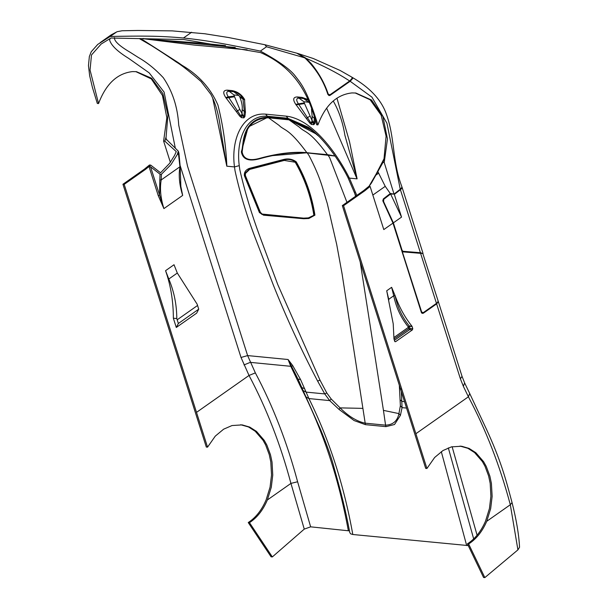 <?xml version="1.0" encoding="UTF-8"?>
<svg xmlns="http://www.w3.org/2000/svg" width="608" height="608" viewBox="0 0 608 608"><rect width="100%" height="100%" fill="white"/><g stroke="black" fill="none" stroke-linecap="round" stroke-linejoin="round"><path stroke-width="0.91" d="M196.673 313.143L198.732 309.16L178.357 323.494L176.29 327.469L196.673 313.143M438.148 301.18L438.292 301.895L436.628 303.878L423.35 313.211L422.15 313.363L421.42 312.626L392.988 223.113L383.792 229.581L370.105 186.451L368.874 186.337L363.683 190.578L342.327 205.588L425.691 468.38L426.922 468.502L434.667 457.459L443.019 450.52L451.402 446.88L461.571 446.234L469.102 448.423L475.844 452.717L483.596 461.662L486.24 466.397L489.858 476.079L491.416 483.451L492.138 496.402L490.671 508.615L486.734 521.314C482.311 531.491 476.277 539.045 468.646 543.978L484.834 577.6L483.58 577.478L467.415 543.856L468.646 543.978M117.154 31.692L111.18 34.854L117.154 31.692L122.117 30.757L138.183 30.468L172.254 30.879L204.759 33.752L228.654 37.536L264.883 44.734L266.517 46.763L260.376 51.08C279.14 61.324 290.905 69.829 295.67 76.585C301.408 84.041 307.017 90.075 317.923 124.898L316.692 124.777C309.753 98.792 298.08 68.962 260.543 52.569L183.943 39.55L110.998 38.023L101.186 44.027L91.481 54.994L90.052 70.042L98.549 103.565C105.929 83.965 117.268 73.31 132.544 71.592L136.458 71.676L151.635 78.257L162.86 93.624L167.937 114.775L165.938 138.898L178.296 151.156L177.308 154.516L171 164.578L161.432 174.268L160.048 174.2L150.533 166.805L149.051 166.653L158.224 195.586L163.902 208.597L150.533 166.805M355.194 92.963L370.15 99.788L381.155 115.186L386.095 136.2L384.013 158.787L382.994 162.397L371.427 183.038L369.056 186.352M368.995 186.344L376.246 173.865L384.013 158.787M180.766 186.816L182.666 195.411L180.006 182.256M166.638 139.984L165.87 137.568L164.844 141.178L176.267 151.62L174.542 155.473L169.556 163.4L160.565 172.786L150.731 165.118L149.492 164.996L144.301 169.237L122.945 184.254L124.184 184.376L196.506 412.376L249.022 375.455C266.593 408.523 280.562 444.509 290.936 483.398L267.353 499.974C263.021 510.165 257.062 517.72 249.478 522.66L272.338 556.928L271.084 556.806L248.239 522.538C255.831 517.606 261.79 510.044 266.122 499.86L270.058 487.152L271.525 474.947L270.803 461.996L269.245 454.617L265.628 444.942L262.983 440.2L255.223 431.254L248.49 426.96L240.662 424.741M150.731 165.118L145.532 169.358L124.184 184.376M180.257 165.923L241.019 357.474L249.022 375.455L255.352 372.886L247.616 355.581L187.507 166.113L178.722 125.134C177.65 107.046 172.505 91.223 163.271 77.664C155.283 69.107 146.908 62.343 138.145 57.365L130.355 52.41C119.335 45.95 114.03 41.01 114.456 37.605M110.018 38.585L109.645 40.174C111.241 45.486 117.564 51.551 128.638 58.368L149.165 72.846L164.107 92.12L175.302 148.094M176.29 327.469L173.356 318.204C173.348 303.035 171.236 288.64 167.01 275.021L165.566 270.682L168.804 279.011L177.3 273.038L197.159 304.213L198.732 309.16M158.224 195.586L159.547 195.206L159.82 179.892L161.188 179.953L161.432 174.268M460.036 446.074L467.871 448.301L474.605 452.595L482.364 461.54L485.002 466.275L488.619 475.958L490.185 483.33L490.899 496.288L489.44 508.493L485.496 521.193C481.072 531.369 475.046 538.924 467.415 543.856M426.922 468.502L415.887 433.717L468.403 396.796C485.967 429.864 499.943 465.842 510.317 504.739L517.917 549.868L484.834 577.6M468.358 545.596L352.807 534.5C343.938 485.062 329.316 439.759 308.925 398.574L300.504 379.438L292.676 365.537L288.086 359.518L298.057 379.172L300.504 379.438M303.476 391.354L320.583 429.575C327.324 445.922 331.862 458.751 334.187 468.061C341.035 492.374 345.519 509.671 349.805 532.623L350.641 533.832L352.807 534.5M310.642 526.84L297.608 481.764L290.936 483.398L304.258 529.112L310.642 526.84L349.471 530.89M304.258 529.112L272.338 556.928M519.544 547.215L517.917 549.868M388.755 299.387L386.718 290.791L393.209 323.768L393.976 338.869L394.676 341.278L395.58 341.696L412.422 329.863L412.779 328.556L411.973 326.215C404.996 317.581 399.365 307.382 395.086 295.625L391.636 287.31L393.741 295.876C396.18 307.496 400.953 317.748 408.067 326.625L409.389 326.253L408.067 326.625L408.31 327.385L409.632 327.013L409.389 326.253L412.133 326.519M394.676 341.278L395.58 341.696L394.873 341.628M412.779 328.556L408.713 328.67L409.678 329.597L410.035 328.29L409.632 327.013M411.973 326.215L409.23 325.949C402.192 317.194 397.48 307.086 395.086 295.625L393.741 295.876M262.139 214.062L261.866 214.366L259.859 212.45L244.849 175.651L259.95 212.458L261.866 214.366L303.65 218.439L308.613 218.188L314.397 215.224C311.387 196.103 305.155 178.364 295.701 162.009C291.825 159.608 287.979 158.908 284.149 159.904L283.944 159.395L249.28 168.416C245.64 169.89 244.013 172.322 244.386 175.72L244.849 175.651L244.918 173.31L244.933 175.659L245.389 175.59L245.404 173.493L244.91 173.31L249.462 168.918L249.645 169.419L284.232 160.428L295.214 162.222C304.669 178.585 310.886 196.278 313.872 215.293L308.378 217.892L303.544 218.135L262.139 214.062L260.376 212.336L245.389 175.59M284.232 160.428L284.027 159.927L249.462 168.918L249.28 168.416M245.404 173.493L249.645 169.419M283.944 159.395L284.111 160.451M263.819 214.495L263.56 215.179L303.749 218.743L308.856 218.492L314.929 215.156C311.95 196.065 305.702 178.273 296.187 161.789C292.547 159.174 288.504 158.369 284.065 159.38M308.856 218.492L308.378 217.892M355.627 196.24L354.548 192.538M244.386 175.72L259.426 212.572L263.56 215.179M303.749 218.743L303.544 218.135M316.707 134.246L288.876 119.616L268.295 117.618C254.592 117.944 246.286 125.415 243.367 140.038C246.134 125.187 254.395 117.557 268.143 117.162L248.201 126.973L241.346 151.863C242.698 159.129 248.398 161.53 258.446 159.076L264.275 157.525C280.797 153.383 295.199 151.856 307.488 152.942L335.092 156.058M401.326 391.59L402.063 407.634L400.414 415.37L394.524 424.498L385.989 426.649L385.571 425.159L364.99 423.153C356.752 421.344 348.452 416.252 340.1 407.884L331.223 399.015L326.792 392.966L319.99 380.129L277.734 284.491L260.171 237.356C251.545 214.084 244.766 191.558 239.826 169.761L239.248 165.627C235.934 140.402 245.7 114.927 267.018 116.227L287.599 118.226L308.104 127.11C319.77 134.794 336.589 155.154 347.799 177.24M288.876 119.616L309.48 128.645L318.698 136.184M334.978 155.899L306.865 152.661C294.698 151.574 280.432 153.079 264.077 157.176L258.324 158.703C248.832 161.052 243.428 158.802 242.128 151.954L243.77 140.167C246.612 125.605 254.836 118.157 268.44 117.823L289.02 119.829L299.516 127.285C305.102 132.924 308.849 129.519 327.446 154.66L335.038 155.975M243.77 140.167L243.367 140.038L241.741 151.909C243.132 158.977 248.68 161.302 258.385 158.886L271.001 155.754L307.002 152.783M242.128 151.954L241.346 151.863M308.484 127.384L288.587 118.955L268.006 116.949L265.62 114.144C242.303 112.176 230.759 139.658 234.49 166.926L235.03 170.734C239.803 192.516 246.407 214.563 254.843 236.869L273.402 285.22C286.269 317.475 301.013 349.433 317.627 381.102L324.748 393.916L329.665 400.596L331.223 399.015M400.414 415.37L398.932 413.607L383.443 410.37L385.571 425.159C392.981 424.87 397.434 421.017 398.932 413.607L400.376 405.741L399.319 385.259M116.341 32.156L110.192 36.472C140.729 35.902 158.103 35.72 183.456 37.992C208.932 40.668 227.529 44.346 260.376 51.08M98.549 103.565L97.31 103.444L92.378 87.271L89.672 75.818L88.464 65.603L89.353 56.521L91.246 51.733L97.721 44.437L110.192 36.472M135.812 71.622L151.324 78.934L162.442 95.433L166.843 117.694L163.613 141.064L164.844 141.178M170.362 162.336L163.613 141.064M235.281 47.477L142.416 38.608L194.195 45.053L247.106 49.826M139.559 38.73L144.909 41.587C149.165 43.981 167.428 55.754 176.115 61.887L178.121 62.54L143.192 40.09L139.559 38.73L151.901 45.874M176.046 61.834L176.115 61.887C181.397 65.018 189.704 71.554 201.035 81.51L210.839 94.293C215.627 103.299 218.872 114.882 220.56 129.048L226.769 166.182L230.204 166.516M225.56 45.646L203.642 43.388L139.878 38.54M142.416 38.608L143.518 38.471M196.506 412.376L207.541 447.161L206.31 447.047L122.945 184.254M249.478 522.66L248.239 522.538M207.541 447.161L215.285 436.118L223.638 429.18L232.02 425.547L242.189 424.893L249.721 427.082L256.462 431.376L264.214 440.321L266.859 445.056L270.476 454.738L272.034 462.11L272.756 475.068L271.29 487.274L267.353 499.974M144.301 169.237L145.532 169.358M298.064 379.179L303.498 391.4M303.483 390.792L306.143 392.107L324.748 393.916L326.792 392.966M292.676 365.537L291.582 366.502L290.768 366.305L300.458 386.475C322.666 429.826 338.618 477.835 348.316 530.503M305.915 396.895L308.925 398.574L329.665 400.596L339.028 409.404L354.114 420.569L365.416 424.65L342.038 273.554L336.68 244.355L327.294 203.604C322.704 189.103 321.32 179.17 309.001 155.496L307.177 152.798L327.446 154.66M178.357 323.494L176.784 318.539L173.356 318.204M176.784 318.539C176.738 304.722 174.078 291.544 168.804 279.011M165.566 270.682L174.025 264.731L177.3 273.038M233.981 94.962L229.163 91.284L234.217 91.778C235.699 92.021 237.69 93.07 240.19 94.924L243.086 98.747L244.515 99.362C241.688 94.574 237.561 91.656 232.134 90.607L227.331 90.144L229.163 91.284C226.275 91.36 225.994 93.214 228.304 96.847L234.285 96.072L233.981 94.962L238.784 95.426L239.636 96.596L242.866 98.26L244.355 111.317L243.96 116.098L243.314 116.158L242.03 113.529L241.482 115.444L239.795 116.219L241.505 117.648L241.65 115.999L240.707 115.778L228.304 96.847L225.766 97.546L239.795 116.219M227.331 90.144C223.151 90.25 222.634 92.72 225.766 97.546M241.505 117.648L243.846 117.876L243.314 116.158L241.65 115.999L241.482 115.444L243.344 115.619L244.857 116.706L245.434 112.374L244.515 99.362M243.846 117.876L244.857 116.706M236.535 111.507L239.81 109.394L234.285 96.072M239.636 96.596L239.94 97.272C241.862 102.418 242.6 106.537 242.166 109.622L242.03 113.529L239.81 109.394M242.166 109.622L245.434 112.374M239.248 165.627L234.49 166.926L226.792 166.182L212.648 97.82M226.86 166.189C225.94 145.32 222.961 124.914 217.907 104.986C210.566 88.198 198.596 74.959 181.997 65.254L178.121 62.54M297.358 53.344L305.566 57.942L311.136 63.49C318.896 72.968 324.604 83.182 328.252 94.134L329.87 94.856L349.828 80.856L352.214 78.174L351.705 77.056M329.794 94.871L329.293 95.038L329.87 94.856L330.053 95.372L329.034 95.585L327.864 94.4C323.441 80.659 315.886 68.598 305.193 58.208L296.712 53.147M305.976 58.3C323.015 65.596 336.817 72.671 347.396 79.542L349.676 80.963M351.933 77.216L352.61 78.576L350.162 81.274L330.053 95.372M350.162 81.274L371.944 97.174L386.924 123.204L400.262 189.232L401.675 187.712L401.85 186.626C391.818 160.307 395.322 137.431 385.67 112.237C380.372 98.838 369.2 87.202 352.154 77.338M266.517 46.763L304.783 57.851M317.923 124.898C325.25 105.29 336.581 94.635 351.926 92.925L355.84 93.016L371.572 100.069L382.911 116.538L387.456 138.943L384.226 162.518L382.994 162.397M401.896 186.899L401.896 188.123L400.9 189.354L394.334 194.385L394.045 194.104L384.226 162.518M394.045 194.104L390.739 194.036L390.572 193.519L394.045 194.104L400.254 189.232L400.429 189.742M333.214 100.989L333.382 101.255C338.96 110.998 342.798 122.33 344.896 135.242L357.109 178.858L353.681 178.524M349.395 178.106L356.828 195.396M370.105 186.451L364.914 190.699L343.558 205.709L342.327 205.588M415.887 433.717L343.558 205.709M402.238 251.522L421.648 311.988L423.191 312.694L436.468 303.362L460.4 378.814L463.349 386.278L468.403 396.796L469.703 393.475L486.385 429.096C500.863 460.651 505.491 478.002 512.042 502.58C516.405 519.726 518.905 534.63 519.551 547.276M364.914 190.699L363.683 190.578M406.554 408.074L402.063 407.634L400.376 405.741M404.525 401.675L401.949 401.424L400.444 400.125M390.283 193.519L383.367 198.877L382.797 200.754L392.988 223.113L401.538 217.102L390.602 193.998L383.694 199.356L383.602 201.62L393.368 222.847L402.116 250.405L403.043 251.302L421.162 252.776L421.321 253.293C423.822 253.559 423.578 253.574 420.599 253.338L436.468 303.362L437.752 302.176L438.079 300.846M422.56 312.877L423.191 312.694L423.35 313.211M422.796 253.452L438.102 300.907M421.07 253.376L402.99 251.879L403.043 251.302L420.523 252.746L420.478 253.331M401.538 217.102L394.334 194.385M390.739 194.036L390.572 193.519M402.017 187.142L422.887 252.943L422.902 253.498L421.215 253.323M314.822 123.515L313.819 124.678L313.287 122.968L314.822 123.515L315.21 120.118M308.134 100.229L304.813 98.716L299.136 98.086C296.248 98.169 295.959 100.024 298.277 103.649L310.673 122.588L311.623 122.801L312.003 120.338L313.933 122.9L314.404 117.602M309.077 102.547L302.1 97.417L307.808 99.438M308.75 102.235L303.954 101.764L304.251 102.881L295.739 104.348C292.6 99.522 293.124 97.06 297.304 96.946L302.1 97.417M313.819 124.678L311.478 124.458L311.623 122.801L313.287 122.968L313.318 122.428L311.456 122.246L309.761 123.021L295.739 104.348M311.478 124.458L309.761 123.021M314.724 118.598L312.14 116.432L311.509 109.007M304.251 102.881L312.003 120.338L312.14 116.432M265.62 114.144L286.201 116.151C310.81 118.841 335.107 149.804 349.387 178.106L357.018 178.851L326.618 108.11M309.784 116.204L306.508 118.317M347.761 177.179L349.387 178.106M390.45 193.754L385.236 186.344L377.674 171.213M178.288 152.258L179.945 166.759L161.188 179.953C159.706 188.533 160.611 198.079 163.902 208.597L182.666 195.411C179.375 184.893 178.471 175.34 179.945 166.759L179.854 165.809M160.048 174.2L159.82 179.892M178.691 153.535L177.308 154.508M512.042 502.58L510.317 504.739L486.734 521.314M394.379 340.351L409.678 329.597L412.422 329.863M393.961 337.478L408.31 327.385L408.713 328.67L393.984 339.021M395.048 295.526L393.718 295.784L388.74 299.288L388.808 299.911M259.426 212.572L260.376 212.336M314.929 215.156L313.872 215.293M296.187 161.789L295.214 162.222M339.028 409.404L340.1 407.884L362.862 408.371M268.295 117.618L278.943 125.278C284.521 130.925 288.268 127.52 306.865 152.661L306.865 152.661M346.955 202.335L329.582 157.495L327.758 154.804M268.143 117.162L288.724 119.16L286.201 116.151M288.724 119.16L312.846 130.804M383.443 410.37L360.202 261.949M243.968 364.937L250.291 362.368L290.768 366.305L288.086 359.518L247.616 355.581L241.019 357.474M191.649 32.239L183.456 37.992M297.608 481.764C287.06 442.335 272.969 406.045 255.352 372.886M301.538 386.817L300.458 386.475M302.047 387.661L304.692 388.687M317.627 381.102L319.99 380.129M365.416 424.65L385.989 426.649M177.186 319.8L197.562 305.474M234.574 96.756L226.123 98.07M238.784 95.426L232.134 90.607M239.94 97.272L244.743 99.879M466.686 545.581L441.302 451.645M352.214 78.174L352.61 78.576M328.252 94.134L327.864 94.4M349.828 80.856L350.01 81.381L349.828 80.856M336.931 98.154L349.532 141.748L357.109 178.858M460.4 378.814L462.034 376.36L438.269 301.424M391.636 287.31L386.718 290.768M469.703 393.475L464.641 382.956L463.349 386.278M401.136 389.219L399.562 387.866M452.116 446.705L477.082 535.2M448.324 447.876L473.67 538.878M421.268 312.254L421.648 311.988M400.421 189.749L420.409 252.738M383.367 198.877L383.694 199.356M383.222 201.886L383.602 201.62M401.736 250.678L402.116 250.405M303.954 101.764L297.304 96.946M304.547 103.558L296.088 104.88M378.358 173.364L375.949 175.058M372.841 195.062L385.236 186.344M180.181 166.425L180.872 187.302M178.296 151.156L178.934 153.178L180.173 166.417M355.589 196.27L354.335 192.006M309.518 128.676L318.759 136.245M269.975 155.975C284.149 152.897 296.522 151.84 307.086 152.806L335.061 156.013M273.174 155.298L271.001 155.754M111.135 34.892L100.183 42.59M220.446 128.159L220.56 129.071M298.33 379.742L297.988 379.035M351.758 77.094L340.085 70.452L313.325 58.528L297.852 53.481M296.864 53.192L264.883 44.734M464.641 382.956L462.034 376.36M355.878 196.065L347.844 177.331M402.975 251.879L402.466 251.712"/></g></svg>
